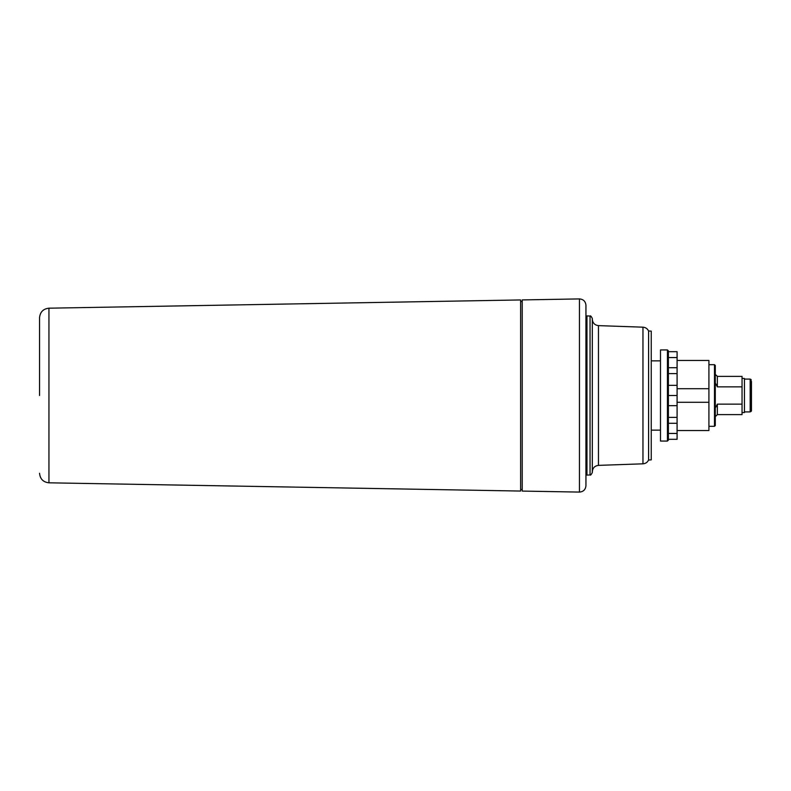 <?xml version="1.0" encoding="UTF-8"?>
<svg xmlns="http://www.w3.org/2000/svg" width="791" height="791" viewBox="0 0 791 791"><rect width="100%" height="100%" fill="white"/><g stroke="black" fill="none" stroke-linecap="round" stroke-linejoin="round"><path stroke-width="1.19" d="M668.395 351.688L677.086 351.688L677.086 439.312L668.395 439.312L668.395 433.438L677.086 433.438M677.086 402.293L708.914 402.293L708.914 430.541L677.086 430.541M677.086 388.707L708.914 388.707L708.914 360.459L677.086 360.459M708.914 402.293L708.914 388.707M715.766 383.744L717.358 386.848L717.358 376.387L742.047 376.387L742.047 404.152L717.358 404.152L715.766 407.256M742.047 404.152L742.047 414.613L717.358 414.613L715.766 416.204M708.914 364.681L714.491 364.681L714.491 426.319L708.914 426.319M714.491 364.681L715.291 365.472L715.291 425.528L714.491 426.319M715.291 373.52L715.291 417.48M717.358 386.848L742.047 386.848M742.047 378.454L744.44 378.454L744.44 412.546L742.047 412.546M744.44 379.097L750.175 379.097L750.175 411.903L744.44 411.903M751.084 411.488L751.084 379.512L751.45 410.905L750.175 411.903M751.45 381.48L751.45 409.52M677.086 385.336L668.395 385.336L668.395 395.5L677.086 395.5M677.086 423.274L668.395 423.274L668.395 433.438M668.395 350.897L668.395 440.103L667.436 441.062L667.436 349.938L668.395 350.897M668.395 373.599L677.086 373.599M668.395 367.726L677.086 367.726M668.395 357.562L677.086 357.562M668.395 417.401L677.086 417.401M668.395 405.664L677.086 405.664M39.55 395.5L39.55 317.735L39.55 395.5M48.943 482.817L48.943 308.183L520.626 299.947L520.626 491.053L48.943 482.817C43.228 482.174 40.094 478.99 39.55 473.265M579.457 298.919L522.218 299.918L522.218 491.082L579.457 492.081C583.382 491.755 585.548 489.629 585.943 485.714L585.943 305.286C585.548 301.371 583.382 299.245 579.457 298.919L579.457 492.081M585.943 316.855L586.952 315.896L586.952 475.104L585.943 474.145M590.046 474.936L590.046 316.064C590.383 315.421 591.144 316.212 592.311 318.447L592.311 472.553C591.144 474.788 590.383 475.579 590.046 474.936L586.952 475.104M642.964 463.823L642.964 327.177C645.565 327.375 647.433 328.641 648.58 330.984L648.58 460.016C647.433 462.359 645.565 463.625 642.964 463.823L598.461 465.375C594.713 465.85 592.657 467.975 592.311 471.743M648.58 330.984L651.25 331.122L651.25 459.878L648.58 460.016M667.436 349.938L660.495 349.938L660.495 441.062L667.436 441.062M717.358 404.152L717.358 414.613M642.964 327.177L598.461 325.625L598.461 465.375M717.358 376.387L715.766 374.796M751.084 379.512L750.175 379.097M48.943 308.183C43.228 308.826 40.094 312.01 39.55 317.735M520.626 489.481L522.218 489.481M520.626 301.519L522.218 301.519M590.046 316.064L586.952 315.896M598.461 325.625C594.713 325.15 592.657 323.025 592.311 319.257M651.25 430.146L660.495 430.146M651.25 360.854L660.495 360.854"/></g></svg>
